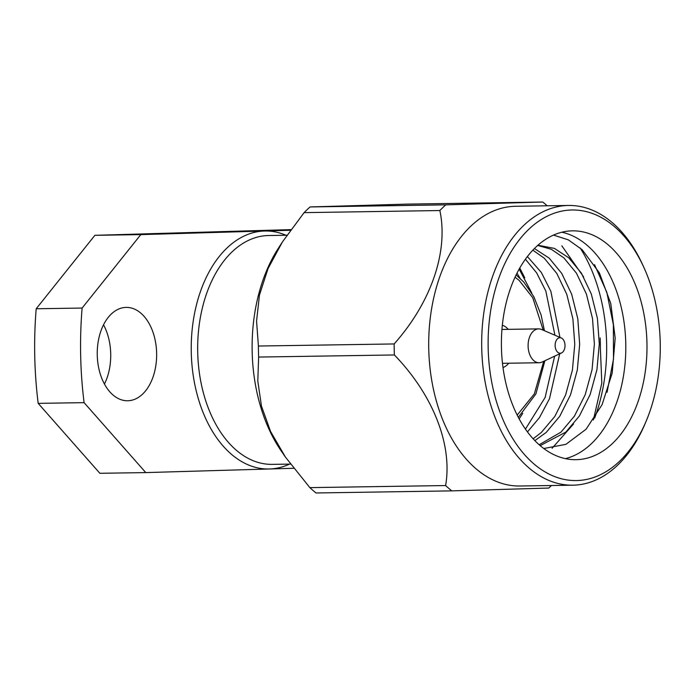 <?xml version="1.0" encoding="UTF-8"?>
<svg xmlns="http://www.w3.org/2000/svg" width="695" height="695" viewBox="0 0 695 695"><rect width="100%" height="100%" fill="white"/><g stroke="black" fill="none" stroke-linecap="round" stroke-linejoin="round"><path stroke-width="1.04" d="M557.738 352.296A7.784 4.952 -90.9 0 1 555.461 342.557A7.784 4.952 -90.9 0 1 561.317 337.987A7.784 4.952 -90.9 0 1 565.018 345.415A7.784 4.952 -90.9 0 1 561.543 352.947A7.784 4.952 -90.9 0 1 557.738 352.296M561.543 352.947L542.091 362.052A16.941 10.773 -90.9 0 1 539.138 362.747A16.941 10.773 -90.9 0 1 533.803 360.636A16.941 10.773 -90.9 0 1 528.391 341.662A16.941 10.773 -90.9 0 1 538.616 328.883A16.941 10.773 -90.9 0 1 541.587 329.482L561.317 337.987M304.106 212.635A162.083 103.103 -90.9 0 1 310.057 206.945L445.808 204.851A162.083 103.103 -90.9 0 0 439.857 210.542L304.106 212.635L282.457 241.877L278.009 248.801A139.886 88.977 89.1 0 0 281.119 450.812L285.289 456.884M258.636 357.056L394.386 354.963A162.083 103.103 -90.9 0 1 394.152 343.947L258.401 346.032A162.083 103.103 -90.9 0 0 258.636 357.056L257.802 381.095L261.459 406.071L270.546 431.43L285.41 457.067L309.866 487.629L445.617 485.544A162.083 103.103 -90.9 0 0 448.683 488.29A162.083 103.103 -90.9 0 0 451.802 490.878L316.051 492.972A162.083 103.103 -90.9 0 1 309.866 487.629M551.5 485.518A162.083 103.103 -90.9 0 1 548.737 488.055L451.802 490.878M600.159 337.944A162.083 103.103 -90.9 0 1 600.393 348.968L601.809 383.093L593.391 419.988M282.457 241.877L268.062 268.522L259.461 295.019L256.568 321.099L258.401 346.032M547.2 205.79A162.083 103.103 -90.9 0 0 542.743 202.028L406.992 204.122L310.057 206.945M502.337 325.26A21.51 13.683 -90.9 0 1 508.21 329.352M508.731 363.216A21.51 13.683 -90.9 0 1 502.989 367.481M542.743 202.028L445.808 204.851M439.857 210.542C448.623 251.599 431.074 302.447 394.152 343.947M394.386 354.963C433.246 395.151 452.636 444.913 445.617 485.544M643.952 267.592L642.779 265.021A139.886 88.977 89.1 0 0 568.51 205.459L515.534 206.276A139.886 88.977 89.1 0 0 431.108 311.855A139.886 88.977 89.1 0 0 475.754 468.552A139.886 88.977 89.1 0 0 519.843 486.005L572.819 485.188A139.886 88.977 89.1 0 0 645.221 423.377L646.315 420.77A135.308 86.067 -90.9 0 1 533.63 463.669A135.308 86.067 -90.9 0 1 509.348 254.83A135.308 86.067 -90.9 0 1 643.952 267.592A135.308 86.067 -90.9 0 1 646.315 420.77M594.651 418.103A139.886 88.977 89.1 0 0 580.116 247.889M568.51 205.459A139.886 88.977 89.1 0 0 484.085 311.039A139.886 88.977 89.1 0 0 528.73 467.735A139.886 88.977 89.1 0 0 572.819 485.188M608.499 245.127A114.44 72.793 -90.9 0 1 645.029 373.319A114.44 72.793 -90.9 0 1 575.955 459.69A114.44 72.793 -90.9 0 1 501.416 346.388A114.44 72.793 -90.9 0 1 572.437 230.844A114.44 72.793 -90.9 0 1 608.499 245.127M520.086 278.295L517.01 273.17M525.437 429.128L545.132 397.453L554.627 356.179M554.931 335.242L545.836 291.075L536.653 272.9L525.42 259.226M533.117 438.806L541.336 432.464L554.827 416.409L565.608 394.942L572.419 370.044L574.765 344.381L572.897 318.849L566.773 294.324L556.825 273.465L544.228 258.166L532.848 250.165M539.146 444.765L560.961 432.16L574.444 416.105L585.233 394.638L592.044 369.74L594.381 344.086L592.514 318.545L586.398 294.02L576.442 273.161L563.845 257.871L551.396 249.331L537.704 245.439M519.764 268.053L524.777 277.835M561.829 245.848L583.635 276.923M553.524 235.092L568.371 239.871L582.158 249.722L599.351 272.822L610.766 303.463L615.188 338.196L612.173 373.189L602.096 404.655L586.085 429.215L565.912 444.34L543.751 448.518M519.156 418.92L522.753 413.308M531.779 293.021L519.174 269.104M527.444 431.925L539.52 417.521L549.493 398.713L559.71 353.807M559.935 337.396L550.857 291.301L541.283 272.397L527.401 256.559M534.829 440.63L546.244 432.386L559.727 416.331L570.517 394.864L577.328 369.966L579.665 344.312L577.806 318.77L571.681 294.246L561.725 273.387L549.137 258.097L534.42 248.541M540.163 445.643L565.86 432.082L579.352 416.036L590.142 394.569L596.944 369.662L599.29 344.008L597.422 318.466L591.297 293.95L581.35 273.083L568.753 257.793L554.428 248.402L537.939 245.231M565.339 458.639A114.44 72.793 89.1 0 0 624.875 365.474A114.44 72.793 89.1 0 0 587.31 245.457A114.44 72.793 89.1 0 0 561.855 232.226M594.52 264.656L606.822 292.3L613.381 324.756L613.494 359.115L607.074 392.267M573.514 424.011L552.108 448.275M36.201 308.762L94.894 235.318L140.807 234.615L82.114 308.059L36.201 308.762A292.96 186.347 89.1 0 0 38.182 403.361L84.095 402.648L145.785 472.591L99.871 473.295L38.182 403.361M82.114 308.059A292.96 186.347 89.1 0 0 84.095 402.648M125.96 307.399A46.687 29.703 -90.9 0 1 126.221 307.39A46.687 29.703 -90.9 0 1 156.636 353.625A46.687 29.703 -90.9 0 1 127.663 400.763A46.687 29.703 -90.9 0 1 97.248 354.737A46.687 29.703 -90.9 0 1 125.96 307.399M103.529 324.817A46.687 29.703 -90.9 0 1 104.441 384.048M94.894 235.318L290.858 229.619M140.807 234.615L290.397 230.262M293.603 468.282L145.785 472.591M289.494 464.104A119.019 75.703 -90.9 0 1 269.434 468.986A119.019 75.703 -90.9 0 1 191.264 352.209A119.019 75.703 -90.9 0 1 264.447 231.018A119.019 75.703 -90.9 0 1 285.966 235.258M286.87 235.24L268.713 235.527A114.44 72.793 89.1 0 0 199.639 321.898A114.44 72.793 89.1 0 0 236.161 450.091A114.44 72.793 89.1 0 0 272.232 464.373L290.432 464.086M515.047 277.227L519.139 280.372L532.761 297.747L543.264 330.212M543.751 361.278L534.342 393.865L517.167 415.106M538.616 328.883L501.955 329.447M539.138 362.747L502.476 363.311M516.124 274.951L523.665 281.935L533.821 296.661L541.101 314.983L544.428 330.707M544.889 360.74L535.914 393.883L518.314 417.339"/></g></svg>

